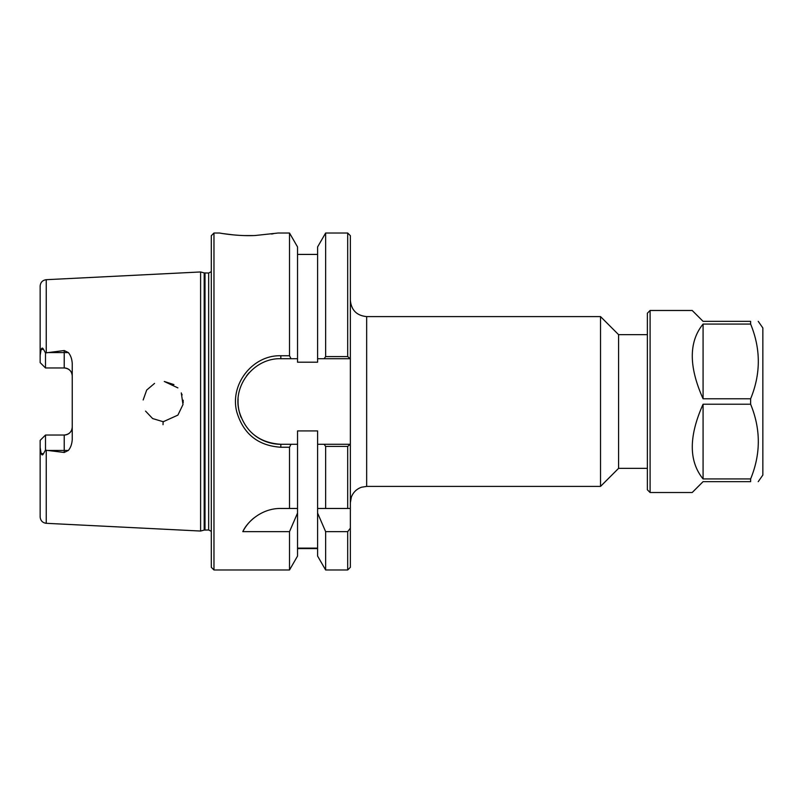 <?xml version="1.0" encoding="UTF-8"?>
<svg xmlns="http://www.w3.org/2000/svg" width="803" height="803" viewBox="0 0 803 803"><rect width="100%" height="100%" fill="white"/><g stroke="black" fill="none" stroke-linecap="round" stroke-linejoin="round"><path stroke-width="1.2" d="M350.359 300.292C351.323 310.199 356.763 315.629 366.66 316.593L600.524 316.593L600.524 486.407L366.66 486.407L366.66 316.593M347.689 569.979L350.359 567.299L350.359 528.183L347.689 531.656L347.689 569.979L325.637 569.979L325.637 531.656L317.597 513.057L317.597 430.92L297.542 430.92L297.542 444.29L280.829 444.29C259.188 442.844 245.276 431.773 239.103 411.076C232.418 385.249 254.26 357.907 280.829 358.71L290.997 358.71L289.512 355.749L280.829 355.749C252.744 354.886 229.668 384.125 236.734 411.738C243.259 433.871 257.954 445.705 280.829 447.251L289.512 447.251L290.997 444.29M347.689 446.398L350.269 444.29L324.141 444.29L325.637 446.398L347.689 446.398L347.689 508.47L350.359 508.47L350.359 235.701L347.689 233.021L347.689 356.602L325.637 356.602L324.141 358.71L350.269 358.71L347.689 356.602M350.359 508.47L350.359 528.183M647.379 334.65L618.581 334.65L618.581 468.36L647.379 468.36M618.581 334.65L600.524 316.593M317.597 548.128L297.542 548.128M325.637 569.979L317.597 556.057L317.597 513.057M213.969 569.979L213.969 233.021L211.299 235.701L211.299 567.299L213.969 569.979L289.512 569.979L297.542 556.057L297.542 513.057L289.512 531.656L242.797 531.656C247.314 521.589 261.999 508.179 280.829 508.47L289.512 508.47L289.512 447.251M289.512 569.979L289.512 531.656M290.997 358.71L297.542 358.71L297.542 362.193L317.597 362.193L317.597 246.943L325.637 233.021L325.637 356.602M347.689 531.656L325.637 531.656M324.141 444.29L317.597 444.29M47.648 450.443L64.22 450.443L64.22 452.47L46.243 450.262L46.243 523.305L200.599 531.044L200.599 271.956L46.243 279.695C42.519 280.217 40.491 282.355 40.15 286.099L40.15 355.498L41.063 349.727C41.736 347.789 42.509 347.589 43.362 349.124L45.5 352.929L64.22 350.53L64.22 367.965C69.168 368.517 71.838 371.187 72.24 375.985A8.02 8.02 0 0 0 64.22 367.965L45.5 367.965L40.15 362.615L40.15 355.498M64.22 452.47L68.325 450.443C70.564 447.883 71.868 444.3 72.24 439.693L72.24 363.307C71.909 358.79 70.604 355.217 68.325 352.567L64.22 350.53M163.019 424.667L163.129 421.555M177.895 415.121L163.661 421.555L177.895 415.111L182.994 404.531L181.287 392.898M162.597 421.545L152.62 418.554L145.564 411.116L152.62 418.554L162.597 421.545M143.165 399.974L146.688 390.067L154.557 383.392L146.688 390.067L143.165 399.974M173.93 384.587L164.284 381.475L177.895 387.889M181.769 394.022L182.12 394.946M183.174 400.205L183.214 400.998M183.214 401.891L183.184 402.735M213.969 233.021L219.671 233.021C219.099 232.99 237.728 236.433 255.254 235.5L277.236 233.121M273.191 233.783L271.514 234.024M252.825 235.58L244.022 235.56M233.834 234.938L223.555 233.673M289.512 355.749L289.512 233.021L277.788 233.021M297.542 358.71L297.542 246.943L289.512 233.021M249.291 372.582A42.79 42.79 0 0 0 246.481 375.985M238.12 398.961A42.79 42.79 0 0 0 241.081 417.349M254.802 435.457A42.79 42.79 0 0 0 280.829 444.29L280.829 447.251M317.597 508.47L347.689 508.47M40.15 440.385L45.5 435.035L40.15 440.385L40.15 516.901C40.491 520.645 42.519 522.783 46.243 523.305M46.243 450.262L45.5 450.071L45.5 435.035L64.22 435.035A8.02 8.02 0 0 0 72.24 427.015C71.838 431.813 69.168 434.483 64.22 435.035L64.22 450.443L68.325 450.443M45.5 450.071L43.362 453.876C42.509 455.411 41.736 455.211 41.063 453.273L40.15 447.502M45.5 352.929L45.5 367.965M289.512 508.47L297.542 508.47L297.542 513.057M253.909 517.995A42.79 42.79 0 0 0 242.797 531.656M325.637 446.398L325.637 508.47M297.542 508.47L297.542 444.29M317.597 358.71L324.141 358.71M204.183 272.92L208.66 273.03L208.66 529.97L204.183 530.08L204.183 272.92L200.599 271.956M208.66 273.03L211.299 271.645M650.099 492.52L650.099 310.48L647.379 313.2L647.379 489.8L650.099 492.52L692.206 492.52L703.077 481.649L750.624 481.649L750.624 478.929L703.077 478.929C688.693 461.223 688.693 436.32 703.077 404.22L750.624 404.22L750.624 398.78L703.077 398.78C688.693 366.68 688.693 341.777 703.077 324.071L750.624 324.071L750.624 321.351L703.077 321.351L692.206 310.48L650.099 310.48M703.077 478.929L703.077 404.22M750.624 404.22C760.863 429.123 760.863 454.026 750.624 478.929M750.624 481.649C760.863 481.649 760.863 481.649 750.624 481.649C760.863 481.649 760.863 481.649 750.624 481.649M703.077 398.78L703.077 324.071M750.624 324.071C760.863 348.974 760.863 373.877 750.624 398.78M758.233 481.649L762.85 475.055L762.85 327.945L758.233 321.351M750.624 321.351C760.863 321.351 760.863 321.351 750.624 321.351C760.863 321.351 760.863 321.351 750.624 321.351M46.243 352.738L46.243 279.695M280.829 358.71L280.829 355.749M43.362 453.876L41.063 453.273M43.362 349.124L41.063 349.727M68.325 352.567L47.648 352.567M205.016 529.97L205.016 273.03M366.66 486.407L361.621 487.2C356.693 488.927 353.28 492.209 351.363 497.067L350.359 502.708M618.581 468.36L600.524 486.407M317.597 548.579L297.542 548.579M325.637 233.021L347.689 233.021M317.597 254.421L297.542 254.421M204.183 530.08L200.599 531.044M208.66 529.97L211.299 531.355"/></g></svg>

